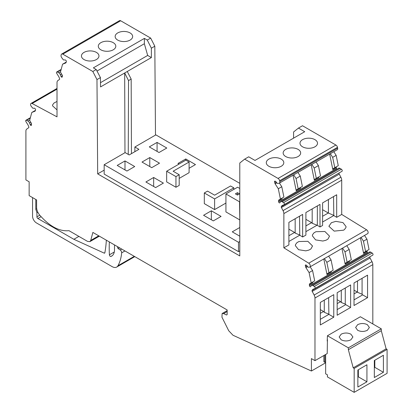 <?xml version="1.0" encoding="UTF-8"?>
<svg xmlns="http://www.w3.org/2000/svg" width="413" height="413" viewBox="0 0 413 413"><rect width="100%" height="100%" fill="white"/><g stroke="black" fill="none" stroke-linecap="round" stroke-linejoin="round"><path stroke-width="0.62" d="M233.815 187.843L214.621 198.921L204.311 192.969L207.553 191.1L214.621 195.179L230.573 185.969L233.815 187.843L233.815 189.402M225.926 203.062L214.621 209.587L214.621 198.921M239.788 241.528L238.492 242.276L104.169 164.725L104.169 174.079L238.492 251.631L239.788 250.882M239.788 183.341L155.856 134.881L134.875 146.997L138.923 149.336L129.202 154.947L125.149 152.609L104.169 164.725M214.621 209.587L204.311 203.635L204.311 192.969M151.726 167.668L142.005 162.056L149.78 157.565L159.501 163.181L151.726 167.668M124.989 160.936L117.209 165.427L126.936 171.039L134.71 166.547L124.989 160.936L124.989 169.913M159.015 152.516L149.294 146.904L157.074 142.413L166.795 148.024L159.015 152.516M239.788 188.478L237.604 187.213L225.926 193.955L239.545 201.823L239.788 219.644M239.545 219.783L225.926 211.921L225.926 193.955M211.353 210.795L221.074 216.407L213.299 220.898L203.573 215.287L211.353 210.795L211.353 219.778M239.788 236.195L232.256 231.843L239.788 227.496M179.046 164.08L177.972 163.46L185.752 158.969L185.752 160.208M189.092 168.267L195.473 164.581L185.752 158.969M153.667 177.492L163.393 183.104L155.613 187.595L145.892 181.983L153.667 177.492L153.667 186.475M166.656 171.23L166.656 181.896L175.953 187.265L179.196 185.396L179.196 174.73L173.14 171.23L189.092 162.02L185.85 160.151L166.656 171.23L175.953 176.599L179.196 174.73M179.196 178.401L189.092 172.686L189.092 162.02M238.492 242.276L238.492 251.631M134.875 146.997L134.875 151.674M175.953 187.265L175.953 176.599M104.169 170.146L97.685 173.888L96.972 79.59L92.827 71.49L62.812 54.16L120.658 20.764L150.673 38.089L154.818 46.194L155.489 135.092M244.651 159.144L248.698 156.806L254.981 160.43L304.727 131.711L298.444 128.087L302.497 125.748L335.914 145.04L278.068 178.437L244.651 159.144L239.788 163.027L239.788 255.936L97.685 173.888M239.499 193.862L237.439 195.05L235.384 193.862L237.439 192.675L239.499 193.862M335.914 145.04A2.292 1.322 60 0 1 337.478 147.327L337.648 148.169A2.292 1.322 60 0 1 337.23 149.738L279.384 183.135A2.292 1.322 60 0 1 279.121 183.227L277.804 183.455A1.167 0.676 60 0 1 276.942 182.98L275.838 181.601A0.919 0.532 60 0 0 275.342 181.245L275.001 181.152A0.919 0.532 60 0 0 274.707 181.178A0.919 0.532 60 0 0 274.542 181.803L275.445 181.281M333.802 151.716L336.156 155.355L338.268 165.675L333.084 168.669A1.373 0.795 60 0 0 332.832 169.609L329.657 154.106M336.884 169.242A0.919 0.532 60 0 1 336.502 168.53L336.316 167.601A1.373 0.795 60 0 1 336.564 166.661L333.084 168.669L336.564 166.661M336.502 168.53L278.656 201.926A0.919 0.532 60 0 0 279.74 202.886A0.919 0.532 60 0 0 279.838 202.798L280.535 201.864A2.612 1.507 60 0 1 280.814 201.616L338.66 168.22A2.612 1.507 60 0 1 340.028 168.385L341.401 169.232A1.239 0.712 60 0 1 342.181 170.326A1.239 0.712 60 0 1 341.985 171.297A1.239 0.712 60 0 1 341.943 171.318L284.185 204.667M339.507 172.732L281.315 206.619L281.816 205.906A3.665 2.117 60 0 1 282.229 205.524A3.665 2.117 60 0 1 282.358 205.457L284.098 204.714A1.239 0.712 60 0 0 284.139 204.693L341.985 171.297M339.238 174.136L340.885 177.223L283.039 210.62L281.392 207.532L339.238 174.136A0.919 0.532 60 0 1 339.161 173.223M340.885 177.223A4.584 2.648 60 0 1 341.711 180.187L341.711 214.43L366.579 229.793A2.292 1.322 60 0 1 368.035 231.817A2.292 1.322 60 0 1 367.668 233.619L309.822 267.015A2.292 1.322 60 0 1 309.559 267.108L308.666 267.263A1.373 0.795 60 0 1 307.654 266.705L306.622 265.425A0.919 0.532 60 0 0 306.131 265.063L305.785 264.97A0.919 0.532 60 0 0 305.496 264.996A0.919 0.532 60 0 0 305.326 265.626L306.234 265.1M364.524 235.436L366.94 239.173L369.052 249.498L363.868 252.493A1.373 0.795 60 0 0 363.616 253.432L360.42 237.805M367.668 253.066A0.919 0.532 60 0 1 367.291 252.348L367.1 251.419A1.373 0.795 60 0 1 367.353 250.479L363.868 252.493L367.353 250.479M367.291 252.348L309.445 285.744A0.919 0.532 60 0 0 310.53 286.71A0.919 0.532 60 0 0 310.628 286.622L311.319 285.688A2.612 1.507 60 0 1 311.598 285.435L369.444 252.038A2.612 1.507 60 0 1 370.817 252.209L372.185 253.055A1.239 0.712 60 0 1 372.97 254.145A1.239 0.712 60 0 1 372.774 255.115A1.239 0.712 60 0 1 372.727 255.141L314.969 288.486M370.291 256.55L312.099 290.437L312.6 289.725A3.665 2.117 60 0 1 313.013 289.343A3.665 2.117 60 0 1 313.147 289.276L314.882 288.537A1.239 0.712 60 0 0 314.928 288.517L372.774 255.115M370.048 258.006L371.994 261.646L314.148 295.047L312.202 291.402L370.048 258.006A0.919 0.532 60 0 1 369.945 257.041M371.994 261.646A4.584 2.648 60 0 1 372.82 264.614L372.82 323.937M35.296 110.829L35.554 109.873A0.919 0.532 60 0 0 35.095 108.691L34.749 108.387A0.919 0.532 60 0 0 34.258 108.175L32.901 108.294L31.316 106.466A2.292 1.322 60 0 1 31.052 103.42A2.292 1.322 60 0 1 32.142 103.503L57.015 116.858L57.015 82.615A4.584 2.648 60 0 1 57.841 80.602L59.487 79.42A0.919 0.532 60 0 0 59.565 78.589L59.064 77.303A3.665 2.117 60 0 0 58.522 76.224L56.782 73.478A1.239 0.712 60 0 1 56.736 71.976A1.239 0.712 60 0 1 57.324 72.017L58.698 72.755A2.612 1.507 60 0 1 60.344 74.738L61.041 76.477A0.919 0.532 60 0 0 62.053 77.205A0.919 0.532 60 0 0 62.218 76.968L62.409 76.255A1.373 0.795 60 0 0 62.162 75.027L60.458 72.079L62.569 64.196L65.77 62.941A1.373 0.795 60 0 0 65.832 62.915A1.373 0.795 60 0 0 66.08 62.554L66.338 61.599A0.919 0.532 60 0 0 65.879 60.417L65.533 60.112A0.919 0.532 60 0 0 65.042 59.9L63.932 60.004A1.167 0.676 60 0 1 63.07 59.477L61.759 57.732A2.292 1.322 60 0 1 61.078 55.285L61.248 54.645A2.292 1.322 60 0 1 61.666 54.046L119.512 20.65A2.292 1.322 60 0 1 120.658 20.764M293.586 138.143L293.586 131.969L298.444 128.087M61.666 54.046A2.292 1.322 60 0 1 62.812 54.16M99.363 236.169L89.879 241.641L87.587 241.414L68.956 230.661C59.415 231.631 49.663 226.448 39.71 215.111C37.717 212.638 36.685 210.057 36.602 207.362L36.602 199.933L29.147 195.628L29.147 181.782L25.905 179.913L25.905 131.122A4.584 2.648 60 0 1 26.726 129.104L28.678 127.71A0.919 0.532 60 0 0 28.781 126.863L28.28 125.573A3.665 2.117 60 0 0 27.733 124.499L25.998 121.747A1.239 0.712 60 0 1 25.952 120.245A1.239 0.712 60 0 1 26.54 120.291L27.908 121.03A2.612 1.507 60 0 1 29.56 123.012L30.252 124.747A0.919 0.532 60 0 0 31.264 125.475A0.919 0.532 60 0 0 31.434 125.237L31.373 123.301L29.669 120.353L31.786 112.465L35.1 111.149M89.879 241.641L90.721 240.449L92.868 232.421L227.15 309.946L227.15 314.587L226.561 314.99L223.629 313.596L222.122 313.534L221.951 317.189L228.709 330.73L232.994 335.258L311.407 371.013L311.407 358.592L314.974 360.652L314.974 298.01L372.82 264.614M227.15 314.587L226.561 314.99L227.15 314.654M314.148 295.047A4.584 2.648 60 0 1 314.974 298.01M312.202 291.402A0.919 0.532 60 0 1 312.099 290.437M372.185 253.055L314.339 286.452A1.239 0.712 60 0 1 315.124 287.541A1.239 0.712 60 0 1 314.928 288.517M314.339 286.452L312.971 285.605A2.612 1.507 60 0 0 311.598 285.435M309.445 285.744L309.507 283.876L311.206 282.895L309.094 272.57L305.899 267.629L305.326 265.626M283.039 210.62A4.584 2.648 60 0 1 283.865 213.588L283.865 247.831L308.733 263.189A2.292 1.322 60 0 1 310.189 265.213A2.292 1.322 60 0 1 309.822 267.015M281.392 207.532A0.919 0.532 60 0 1 281.315 206.619M341.401 169.232L283.555 202.628A1.239 0.712 60 0 1 284.335 203.723A1.239 0.712 60 0 1 284.139 204.693M283.555 202.628L282.182 201.781L340.028 168.385M280.814 201.616A2.612 1.507 60 0 1 282.182 201.781M278.656 201.926L278.718 200.057L280.422 199.076L278.31 188.751L275.11 183.806L274.542 181.803M337.648 148.169L279.802 181.57A2.292 1.322 60 0 1 279.384 183.135M279.802 181.57L279.632 180.724L337.478 147.327M278.068 178.437A2.292 1.322 60 0 1 279.632 180.724M124.969 152.717L124.669 72.993L100.56 86.911L100.421 77.603L96.229 69.523L93.353 67.861L144.39 38.394L147.271 40.056L150.673 38.089M96.972 79.59L100.421 77.603M131.453 153.646L131.169 79.069L128.531 80.592L128.252 154.4M128.531 80.592L124.669 72.993L151.375 57.572L151.375 48.182L154.818 46.194M131.169 79.069L127.266 71.495M237.439 192.675L237.439 195.05M297.107 148.897A8.756 5.054 180 0 1 300.654 152.96A8.756 5.054 180 0 1 295.842 157.472A8.756 5.054 180 0 1 286.694 157.023A8.756 5.054 180 0 1 283.148 152.96A8.756 5.054 180 0 1 287.959 148.448A8.756 5.054 180 0 1 297.107 148.897M303.679 147.348A8.756 5.054 180 0 1 299.998 143.228A8.756 5.054 180 0 1 304.737 138.737A8.756 5.054 180 0 1 313.828 139.114A8.756 5.054 180 0 1 317.504 143.228A8.756 5.054 180 0 1 312.765 147.72A8.756 5.054 180 0 1 303.679 147.348M269.973 166.806A8.756 5.054 180 0 1 266.297 162.691A8.756 5.054 180 0 1 271.036 158.2A8.756 5.054 180 0 1 280.122 158.571A8.756 5.054 180 0 1 283.803 162.691A8.756 5.054 180 0 1 279.059 167.182A8.756 5.054 180 0 1 269.973 166.806M296.209 190.754L296.462 189.815L300.674 187.383L300.421 188.318L296.209 190.754L293.039 175.251M314.36 180.274A1.373 0.795 60 0 1 314.608 179.335L318.821 176.903L318.573 177.843L314.36 180.274L311.185 164.772M336.156 155.355L332.671 157.363L330.317 153.724M332.671 157.363L334.783 167.688M322.589 222.013L333.797 215.545L336.688 217.331L336.688 194.76L322.589 202.902L322.589 225.472L319.998 226.969L317.334 225.322L312.182 223.278L312.182 208.911M336.688 217.331L341.711 214.43M283.865 247.831L288.888 244.93L288.888 222.359L302.657 214.409L302.657 236.979L305.899 235.105L305.899 212.535L319.998 204.399L319.998 226.969M305.899 231.652L316.947 225.276M288.888 241.476L299.766 235.193L302.657 236.979M335.846 221.363L331.402 222.684L328.887 226.267L334.189 231.115L343.554 230.191L344.463 229.571L345.918 227.584L346.073 226.613L342.95 222.586L335.846 221.363M305.837 250.851L308.945 250.077L310.922 248.936L312.533 245.978L307.866 241.316L298.935 241.528L296.952 242.674L295.558 244.501L295.347 245.632L298.573 249.705L305.837 250.851M325.96 240.252L327.937 239.112L329.543 236.153L324.881 231.492L315.945 231.708L313.968 232.849L312.574 234.677L312.357 235.808L315.589 239.886L322.852 241.027L325.96 240.252M326.998 274.573L327.251 273.633L331.463 271.202L331.211 272.141L326.998 274.573L323.797 258.946M345.144 264.098A1.373 0.795 60 0 1 345.397 263.158L349.61 260.722L349.357 261.661L345.144 264.098L341.949 248.466M366.94 239.173L363.455 241.187L361.039 237.444M363.455 241.187L365.572 251.512M314.974 360.652L327.204 353.585L327.432 339.61M333.771 317.199L333.771 294.665L320.323 302.424L320.328 324.964L333.771 317.199L328.877 314.376L320.328 319.311M367.555 297.696L367.555 275.156L354.024 282.967L354.024 305.506L367.555 297.696L362.66 294.872L354.024 299.859M350.622 307.473L350.627 284.929L337.168 292.703L337.168 315.238L350.622 307.473L345.727 304.644L337.168 309.59M323.869 355.516L323.869 361.757L324.835 362.315L324.835 354.958L324.835 362.315L323.869 361.757M325.65 362.79L311.407 371.013M117.617 246.706L117.617 247.516A0.919 0.532 -120 0 0 118.211 248.605L120.188 249.948A2.292 1.322 -120 0 1 121.659 252.849A54.996 31.755 -120 0 1 117.942 265.771A9.163 5.292 -120 0 1 116.698 267.066A9.163 5.292 -120 0 1 112.114 266.612L36.437 222.922A5.498 3.175 -120 0 1 32.55 216.19L32.55 197.595M57.015 101.459L54.098 102.945L52.704 104.701L52.492 105.764L57.015 109.894M92.827 71.49L96.229 69.523M94.081 51.439A8.756 5.054 180 0 1 98.955 55.967A8.756 5.054 180 0 1 86.322 60.499A8.756 5.054 180 0 1 81.449 55.967A8.756 5.054 180 0 1 94.081 51.439M102.852 50.675A8.756 5.054 180 0 1 98.299 46.241A8.756 5.054 180 0 1 111.252 41.806A8.756 5.054 180 0 1 115.805 46.241A8.756 5.054 180 0 1 102.852 50.675M128.97 32.39A8.756 5.054 180 0 1 132.656 36.509A8.756 5.054 180 0 1 127.922 41.001A8.756 5.054 180 0 1 118.841 40.634A8.756 5.054 180 0 1 115.15 36.509A8.756 5.054 180 0 1 119.884 32.018A8.756 5.054 180 0 1 128.97 32.39M151.375 48.182L147.271 40.056M62.569 64.196L66.199 62.126M31.786 112.465L35.41 110.4M309.254 284.815L312.739 282.807L312.992 281.867L309.507 283.876M309.094 272.57L312.579 270.561L314.691 280.886L311.206 282.895M312.579 270.561L310.158 266.819M278.47 200.997L281.95 198.983L282.203 198.044L278.718 200.057M278.31 188.751L281.79 186.738L283.907 197.063L280.422 199.076M281.79 186.738L279.441 183.098M100.493 82.677L147.673 55.44L151.375 57.572M97.024 71.057L144.354 43.732L144.39 38.394M144.354 43.732L147.673 55.44M298.165 188.829L302.378 186.397L300.266 176.072L296.054 178.509L298.165 188.829L296.462 189.815M296.054 178.509L293.7 174.869M300.266 176.072L297.912 172.438M316.059 161.958L318.413 165.598L314.2 168.029L316.312 178.354L314.608 179.335M314.2 168.029L311.846 164.389M318.413 165.598L320.524 175.923L316.312 178.354M317.334 225.322L317.334 205.937M299.766 235.193L299.533 216.211M333.797 215.545L333.559 196.567M333.559 215.287L328.289 212.994L322.589 216.283M305.899 225.921L311.598 222.628L312.182 223.278M299.533 234.93L295.166 233.102L294.583 232.452L288.888 235.74M328.949 272.652L333.162 270.221L331.05 259.896L326.838 262.327L328.949 272.652L327.251 273.633M326.838 262.327L324.417 258.59M331.05 259.896L328.629 256.153M346.781 245.678L349.197 249.416L344.984 251.853L347.096 262.172L345.397 263.158M344.984 251.853L342.568 248.11M349.197 249.416L351.313 259.741L347.096 262.172M328.877 314.376L328.64 297.623M362.077 278.321L362.077 294.221L362.66 294.872M345.273 288.021L345.268 304.128L345.727 304.644M325.65 361.845L324.835 362.315L325.65 361.845M109.352 241.935A137.663 79.482 -120 0 0 109.399 254.821A1.316 0.759 -120 0 0 109.956 256.065A1.316 0.759 -120 0 0 110.916 256.463A13.923 8.038 -120 0 0 111.613 256.132A13.923 8.038 -120 0 0 114.499 249.762L114.499 244.909M104.881 252.679L104.148 253.102A1.156 0.666 -120 0 0 104.644 253.117A1.156 0.666 -120 0 0 104.866 252.751A137.663 79.482 -120 0 0 105.532 248.58A137.663 79.482 -120 0 0 106.347 240.201M104.148 253.102L73.87 239.292L37.898 218.529A1.373 0.795 -120 0 1 36.922 216.84L36.922 212.726L35.792 209.267L35.792 199.464M36.711 208.735L35.792 209.267M295.166 233.102L295.166 218.735M328.407 213.129L328.407 199.541M322.589 209.706L328.289 212.994M305.899 219.339L311.598 222.628M288.888 229.163L294.583 232.452M328.64 314.112L324.272 312.285L324.272 300.143M324.272 312.285L323.555 311.485L320.323 313.348M362.077 294.221L357.513 292.311L357.513 280.954M357.513 292.311L357.255 292.022L354.024 293.891M345.268 304.128L341.288 302.466L341.288 290.324M341.288 302.466L340.565 301.66L337.168 303.622M78.893 236.396L73.87 239.292M37.831 212.205L36.922 212.726M323.555 311.485L320.323 309.616M357.255 292.022L354.024 290.158M340.565 301.66L337.168 299.699M149.78 157.565L149.78 166.547M157.074 142.413L157.074 151.39M381.287 328.825L348.36 347.834L327.432 335.754L360.358 316.745L381.287 328.825L381.287 330.694L386.124 348.83L353.198 367.838L354.168 368.401L354.168 392.35L327.432 376.914L327.432 374.854L325.65 373.827L325.65 354.483M386.124 348.83L387.095 349.393L354.168 368.401M348.36 347.834L348.36 349.708L353.198 367.838M327.204 341.045L327.432 335.754M387.095 349.393L387.095 373.342L354.168 392.35M366.935 364.772L357.865 370.012L357.865 387.038L366.935 381.798L366.935 364.772M383.398 355.268L374.328 360.508L374.328 377.534L383.398 372.294L383.398 355.268M381.287 330.694L348.36 349.708M341.174 334.179L339.161 336.987L341.174 339.796C344.416 341.334 347.653 341.334 350.895 339.796L352.909 336.987L350.895 334.179C347.653 332.641 344.416 332.641 341.174 334.179M357.637 324.675L355.624 327.483L357.637 330.286C360.879 331.825 364.116 331.825 367.358 330.286L369.372 327.483L367.358 324.675C364.116 323.136 360.879 323.136 357.637 324.675M358.35 369.728L358.35 376.842L366.935 381.798M357.865 377.121L358.35 376.842L357.865 376.558M374.813 360.224L374.813 367.333L383.398 372.294M374.328 367.616L374.813 367.333L374.328 367.054M274.795 183.057L276.302 182.185M336.316 167.601L332.832 169.609M281.816 205.906L283.246 205.08M283.865 213.588L341.711 180.187M366.579 229.793L308.733 263.189M367.1 251.419L363.616 253.432M307.091 266.008L305.584 266.875M370.817 252.209L312.971 285.605M312.6 289.725L314.035 288.899M98.748 235.813L90.721 240.449M30.263 118.144L26.54 120.291M27.908 121.03L29.777 119.946M30.794 122.3L29.56 123.012M30.252 124.747L31.625 123.957M57.015 89.141L32.142 103.503M57.324 72.017L61.052 69.869M58.698 72.755L60.566 71.676M60.344 74.738L61.583 74.025M61.041 76.477L62.415 75.682M223.629 313.596L227.15 311.562M305.899 267.629L307.602 266.643M276.813 182.82L275.11 183.806M114.282 251.997L109.399 254.821M112.248 255.693L110.916 256.463M117.942 265.771L134.287 256.334M121.659 252.849L124.958 250.944M120.188 249.948L121.706 249.07M118.211 248.605L119.553 247.826M117.617 247.516L118.319 247.113M41.083 216.686L37.898 218.529M36.922 216.84L39.777 215.194M30.386 117.69L25.952 120.245M57.015 88.434L31.052 103.42M56.736 71.976L61.17 69.415M227.15 310.633L222.122 313.534M116.729 267.051L134.788 256.623"/></g></svg>
